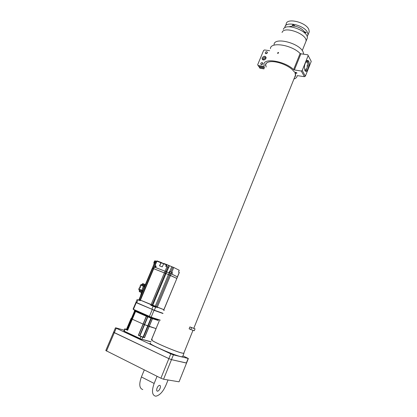 <?xml version="1.0" encoding="UTF-8"?>
<svg xmlns="http://www.w3.org/2000/svg" width="417" height="417" viewBox="0 0 417 417"><rect width="100%" height="100%" fill="white"/><g stroke="black" fill="none" stroke-linecap="round" stroke-linejoin="round"><path stroke-width="0.63" d="M179.086 381.732L186.561 363.025L171.486 359.631L168.859 358.62L170.793 353.856L116.213 328.236L115.811 327.845L124.177 330.175M182.938 355.857L188.364 358.511L173.415 354.867L163.558 379.225L160.899 378.235L105.788 350.535L113.57 332.276M160.899 378.235L168.859 358.62L113.586 332.234L114.31 332.703L106.486 351.062M170.793 353.856L173.415 354.867M157.073 388.055C157.777 386.491 158.585 385.579 159.502 385.324C160.54 385.407 160.722 386.455 160.039 388.467C159.341 390.036 158.528 390.948 157.605 391.203C156.568 391.125 156.391 390.077 157.073 388.055M142.781 389.567C139.32 388.378 138.866 384.177 141.41 376.958L144.303 369.947M141.41 376.958L154.16 383.442C151.595 390.76 151.996 394.993 155.374 396.129L156.276 396.108C159.977 395.061 163.198 391.427 165.94 385.214L168.051 379.981M178.846 381.784L163.558 379.225M188.161 358.484L186.336 363.04L171.486 359.631L168.859 358.62L114.31 332.703L116.213 328.236M113.914 332.292L113.586 332.234L115.473 327.819M154.16 383.442L157.058 376.316M182.672 356.519L182.547 356.832L180.629 356.566C172.753 354.799 146.716 343.207 150.464 343.17M183.902 352.933L183.933 353.387L182.031 353.079C174.202 351.223 148.171 339.699 151.871 339.766L152.09 339.756M283.346 29.398C285.296 22.351 308.945 30.962 307.266 38.145L306.724 39.49M293.766 26.25L292.369 25.171C292.979 24.639 293.74 24.817 294.647 25.692L294.631 26.109L292.906 25.906L288.856 26.797M304.243 31.583L306.386 32.589L304.785 32.667L304.243 31.583C302.21 28.898 299.01 27.074 294.631 26.109M285.489 25.859L286.208 24.108C286.375 17.577 305.755 21.997 308.778 29.372L309.252 31.775L308.721 33.094M284.915 27.715L284.941 27.183C285.082 20.709 304.467 25.166 307.522 32.495L308.001 34.877L307.115 36.592M304.921 33.219L304.551 32.531M274.073 44.619C274.005 36.759 298.999 42.795 303.05 51.797L303.738 54.215M183.866 353.022L183.751 353.308L181.864 353.006C174.124 351.166 148.4 339.777 152.054 339.839M189.897 326.918L189.125 328.831L190.762 329.545L191.533 327.626L189.897 326.918L195.052 328.846L194.291 330.738L190.762 329.545M195.052 328.846L191.533 327.626M140.446 286.959L140.148 287.667M140.951 295.027L141.05 294.246M164.204 310.436L163.615 310.217L163.933 309.706L152.721 305.374L166.013 273.552L168.463 274.589L166.013 273.552L166.691 271.931L166.065 271.629L166.691 271.931L169.521 265.733L173.78 267.49L179.242 270.268L178.507 272.035L179.336 272.457L163.933 309.706L140.216 300.068M163.615 310.217L176.855 278.467L170.49 275.413L169.51 274.996L156.026 307.386L152.492 305.927L152.721 305.374L140.107 300.026L139.872 300.574L140.19 300.72L137.98 299.776L139.153 300.162L139.382 299.62L140.138 299.943L139.184 299.515M168.567 267.433L167.947 267.12L166.065 271.629L165.08 271.212L166.065 271.629L165.382 273.255L166.013 273.552L153.492 268.631M171.757 266.677L169.74 271.53L172.487 272.702L171.887 274.141L177.423 276.825L176.761 278.42L168.463 274.589L154.983 306.938M155.869 262.694L155.108 262.402L153.242 266.817L152.919 266.713L154.003 267.115L153.242 266.817L152.57 268.412L152.247 268.303L139.07 299.474L139.382 299.62L152.57 268.412L153.331 268.704L152.351 268.36M156.026 307.386L150.829 305.28L151.83 305.687L165.382 273.255L153.388 268.574L140.107 300.026M179.253 272.405L177.423 276.825L170.183 273.375L169.51 274.996L168.463 274.589L169.14 272.968L166.691 271.931L168.948 272.895L169.547 271.451L172.487 272.702M170.183 273.375L169.14 272.968M154.947 267.292L155.51 265.963L154.665 265.546L156.198 266.114L155.593 267.542L165.08 271.212L154.066 266.974L153.388 268.569M153.023 266.771L152.247 268.298M167.947 267.12L165.653 266.202L166.524 264.487L169.521 265.733M166.571 264.493L163.824 263.466L162.244 266.88L159.508 265.832L161.092 262.429L162.875 263.304M155.51 265.963L156.156 266.213M155.108 262.402L154.78 262.303L152.919 266.708M155.729 262.642L156.563 261.052M161.144 262.647L159.607 265.869M140.837 284.743L140.013 286.224L140.607 286.583L139.987 288.043L139.309 287.881L138.845 288.976L139.012 289.878L142.041 291.139L141.952 290.268L143.589 286.406L144.277 285.853L141.155 284.608M153.508 306.396L155.025 307.001L153.508 306.396M163.73 310.206L164.22 310.399M164.23 310.378L163.745 310.165M139.898 300.511L138.126 299.792L139.888 300.537M155.604 307.266L154.368 310.227L163.011 313.329M163.756 310.144L164.241 310.352M139.909 300.485L139.153 300.162M137.98 299.776L136.75 302.69L151.861 309.216L153.102 306.25M152.492 305.927L151.83 305.687M154.368 310.227L151.861 309.216M136.75 302.69L135.973 302.315L137.198 299.422M140.493 286.854L140.107 287.766M139.888 287.245L140.049 287.902M139.961 287.068L140.498 286.703M142.333 291.259L141.952 290.268L142.906 287.449L144.152 285.838L144.746 286.046M141.446 284.728L142.223 284.18L145.048 285.332L144.381 285.895M145.34 284.644L144.996 284.503L145.413 284.472M142.207 292.046L139.314 290.831L139.471 290.206M142.171 291.196L142.213 292.041M144.996 284.503L145.34 284.639M141.921 292.734L141.577 292.593L141.764 293.104M141.316 294.157L141.389 292.588M141.155 294.543L141.358 293.912M151.053 341.747L141.931 339.313L142.796 337.238L144.532 337.713L149.197 326.49L144.595 324.661L156.057 328.601L149.197 326.49L152.445 318.677L158.184 320.428M127.216 329.753L126.732 329.55L131.386 318.536L131.866 318.739L131.12 318.343L131.386 318.536L134.623 310.873L134.352 310.701L136.646 311.473M152.445 318.677L150.959 318.088L143.026 337.134L139.606 335.821L144.303 324.572L144.595 324.661L143.052 324.061L144.303 324.572L147.571 316.748L146.325 316.232L143.052 324.061L132.21 319.161L143.052 324.061L138.35 335.304L140.993 336.535L140.128 338.614L124.193 331.15L125.053 329.112L127.623 330.311L132.21 319.161L131.793 318.916L132.21 319.161L135.473 311.436L135.051 311.207L136.161 311.593L134.623 310.873M157.058 320.094L148.014 316.602L157.105 319.99M145.366 315.732L136.599 311.473L141.118 313.912L147.936 316.79M136.562 311.551L134.806 310.884L136.521 311.655M157.136 319.912L156.86 319.792M159.226 320.939L151.501 339.615L152.012 339.756M127.623 330.311L135.572 311.483L146.325 316.232M147.571 316.748L147.842 316.847L139.883 335.909L147.842 316.847L150.959 318.088M157.063 319.74L158.231 320.313M151.329 318.244L143.396 337.296L143.026 337.134M126.732 329.55L126.46 329.414L131.126 318.343M127.143 329.93L125.668 329.242L127.195 329.805M151.663 339.339L152.158 339.584M152.132 339.641L151.606 339.469M142.088 336.733L140.539 336.165L142.088 336.733M156.099 328.612L151.543 339.62L156.099 328.601M131.105 318.385L126.481 329.331L124.746 328.831L123.99 331.129L140.091 338.802L150.985 341.904M152.195 339.495L151.694 339.261M143.396 337.296L144.532 337.713M146.476 316.3L138.501 335.372L139.606 335.821M127.117 329.993L135.045 311.212L127.117 329.993L127.524 330.259M124.746 328.831L125.053 329.112M123.885 330.863L124.276 331.39M140.993 336.535L142.796 337.238M141.738 339.443L140.091 338.802M133.508 309.565L149.375 316.555L160.138 320.277M151.001 317.207L160.211 320.105M162.938 313.506L154.009 310.311L151.194 317.076L149.375 316.555M152.346 309.419L136.239 302.685L133.43 309.32L149.411 316.362L152.231 309.591L153.972 310.076M136.468 302.565L135.895 302.487L133.096 309.101M265.462 65.443C265.41 63.415 266.932 62.175 270.039 61.726C275.835 60.872 286.536 64.526 291.874 69.222L294.558 72.12L296.795 72.824L296.935 73.137L296.456 73.283L295.116 73.069L295.34 72.25M295.439 72.266L295.111 73.069C295.908 74.773 295.762 76.134 294.678 77.161M304.9 70.582C303.91 67.095 304.493 63.853 306.657 60.861C307.465 60.194 308.127 60.314 308.637 61.221C310.326 64.025 307.652 72.6 305.515 71.234L304.9 70.582M304.848 70.489L306.01 71.088C308.048 70.812 309.81 63.681 308.408 61.356L307.167 60.627L306.552 60.96M305.369 76.149L304.441 76.686L301.272 71.031L302.21 70.483L305.369 76.149L311.244 61.398L307.772 54.789L300.897 53.809L294.392 69.947L293.62 69.592L300.125 53.454L300.897 53.809M297.248 75.618L304.441 76.686M307.006 61.742L306.792 62.613L307.006 61.742M307.277 65.344L307.068 66.209L307.277 65.344M305.869 68.878L305.656 69.743L305.869 68.878M305.098 70.807C307.074 70.025 308.549 63.379 307.23 61.184L306.902 60.726M302.21 70.483L308.194 55.529M294.392 69.947L301.272 71.031M278.285 52.412L278.639 52.756L277.858 53.444L277.508 53.115L278.285 52.412M263.33 59.985L263.419 59.72C263.992 58.615 264.868 58.088 266.046 58.145M264.701 59.725L265.269 59.339M265.957 58.401L266.093 57.41C265.035 55.758 263.742 55.899 262.204 57.833L262.074 58.833C263.132 60.475 264.425 60.329 265.957 58.401M266.093 57.437C264.764 56.905 263.669 57.353 262.814 58.776L262.679 59.756M268.392 62.065C266.739 62.639 265.848 63.572 265.707 64.854L266.171 67.038M269.611 50.692L264.472 49.957L263.596 50.483L257.664 64.744L258.644 66.392L264.675 67.356M258.962 66.444L259.874 68.232L264.034 68.904M293.62 69.592C284.889 61.106 263.69 57.588 263.945 64.385L264.206 66.246L263.779 66.381L264.055 65.704M261.402 64.567C262.34 64.526 262.835 64.067 262.887 63.191L262.23 62.571C261.292 62.613 260.797 63.076 260.745 63.952L261.402 64.567M265.921 53.673C266.849 53.626 267.344 53.173 267.406 52.307L266.744 51.692C265.811 51.739 265.316 52.198 265.259 53.058L265.921 53.673M258.024 65.464L263.779 66.381M264.352 68.133L259.265 67.314M297.165 75.826C296.987 77.343 295.908 78.406 293.933 79.016M270.445 48.68C270.357 41.533 291.556 44.739 300.125 53.454M261.365 64.562L262.84 63.509M265.879 53.668L267.339 52.651M294.918 76.561L295.497 75.117L295.048 72.97M282.069 32.495C283.993 25.515 307.663 34.147 306.01 41.262L305.473 42.597M157.021 307.788L171.163 273.787M140.19 300.72L154.389 267.078M150.829 305.28L166.967 266.703M154.191 263.7L153.988 264.175M173.78 267.49L171.762 272.348M170.996 273.708L171.564 272.343M169.521 273.114L170.1 271.722M166.258 264.764L163.558 263.742M160.826 262.705L156.87 261.204L154.994 265.65M154.321 267.052L154.905 265.671M161.092 262.429L157.141 260.933L161.139 262.434M172.805 267.073L170.782 271.931M167.78 267.042L168.489 265.342M167.024 264.717L166.3 266.447M156.547 261.094L157.141 260.933L156.542 261.105L154.671 265.54M163.553 263.752L160.915 262.752M161.051 262.611L163.641 263.596L161.087 262.616M140.049 286.354L140.555 285.16L144.444 286.76M139.987 288.043L139.429 287.813L138.924 289.007L142.812 290.628M142.041 291.139L142.51 291.337M140.55 286.724L140.049 287.897M142.505 283.768L141.801 284.702M139.341 290.842L139.288 291.347M138.871 288.986L138.819 289.497M140.013 286.224L141.123 284.592L140.508 285.139M144.735 286.078L141.243 284.608M144.48 285.906L141.66 284.748L142.786 283.617L142.171 284.165M145.33 284.66L142.817 283.633M141.598 292.614L139.481 291.728L139.351 290.018M145.027 284.503L142.911 283.633M141.848 292.906L141.582 292.797M145.418 284.451L145.158 284.347M141.577 292.817L141.837 292.927M155.03 260.828L156.302 261.282M155.119 260.828L154.457 261.339L156.026 261.939M154.707 260.959L153.92 262.611L154.551 262.851M153.873 262.809L154.394 263.216M153.868 262.59L154.405 261.329M153.873 262.872L154.379 263.257M144.412 337.671L152.33 318.635M157.23 319.625L157.188 319.73C156.495 319.787 147.253 316.195 141.274 313.542L136.812 311.019M136.932 311.473L141.285 313.756C144.12 315.127 158.913 321.001 156.896 319.672M296.456 73.283L296.69 72.699M179.065 381.784L188.364 358.511M156.823 390.802L157.605 391.203M182.547 356.832L183.933 353.387M302.262 50.561L307.266 38.145M309.252 31.775L308.001 34.877M183.751 353.308L192.993 330.3M193.796 328.299L295.497 75.117M140.764 294.756L140.592 295.872M153.946 263.789L154.285 263.476M153.873 263.966L153.889 264.414M166.524 264.487L163.824 263.466M138.84 300.016L139.07 299.479M139.382 290.05L139.361 291.624M139.309 287.881L138.892 289.773M141.332 292.635L141.108 294.105M141.066 294.381L140.977 294.965M154.379 261.313L154.983 260.807L156.292 261.303M153.889 262.986L154.379 261.318M147.863 316.842L139.903 335.899M157.079 319.714L157.35 319.339M265.259 53.058L265.561 53.538M260.745 63.952L261.073 64.447M262.663 59.74L262.074 58.833M305.312 70.979L306.01 71.088"/></g></svg>
